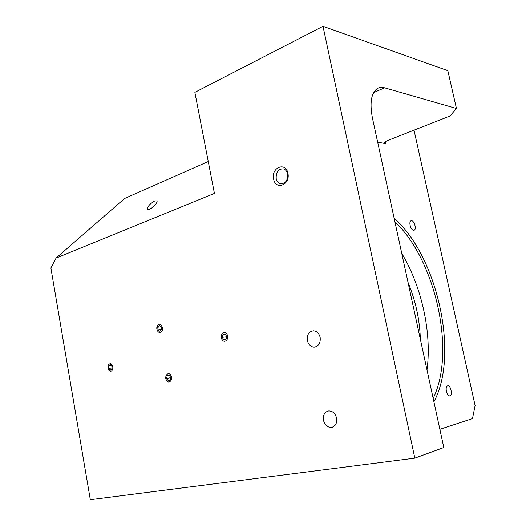 <?xml version="1.0" encoding="UTF-8"?>
<svg xmlns="http://www.w3.org/2000/svg" width="526" height="526" viewBox="0 0 526 526"><rect width="100%" height="100%" fill="white"/><g stroke="black" fill="none" stroke-linecap="round" stroke-linejoin="round"><path stroke-width="0.79" d="M420.359 339.29C419.761 319.841 415.652 300.885 408.044 282.416M427 369.936C432.004 333.03 421.734 286.552 401.746 253.341M273.599 178.978C275.532 190.688 290.595 184.882 287.906 173.264C285.809 161.436 270.883 167.61 273.599 178.978M276.189 178.544C276.821 181.253 278.201 182.969 280.345 183.679C285.467 183.804 287.893 180.569 287.63 173.988C287.005 171.331 285.664 169.635 283.586 168.892C278.399 168.701 275.933 171.917 276.189 178.544M307.362 340.526C308.42 344.602 310.662 346.812 314.075 347.153C318.664 346.443 320.689 343.189 320.156 337.396C319.104 333.399 316.922 331.196 313.601 330.788C308.913 331.413 306.829 334.661 307.362 340.526M323.47 420.307C324.812 425.1 327.494 427.474 331.505 427.421C335.496 426.349 337.186 423.226 336.581 418.058C335.253 413.344 332.629 410.97 328.711 410.944C324.614 411.943 322.865 415.067 323.47 420.307M154.782 200.899C149.976 203.707 147.49 206.501 147.326 209.289L149.654 209.282C154.473 206.475 156.978 203.674 157.149 200.879L154.782 200.899M413.633 230.296L414.166 230.204C416.75 229.343 414.343 220.67 411.542 220.729L410.984 220.828C408.393 221.689 410.845 230.427 413.633 230.296M449.855 395.822L449.875 395.815C452.952 395.177 450.664 384.835 447.672 385.828L447.626 385.841C444.549 386.478 446.876 396.893 449.855 395.822L449.625 395.854M394.125 218.165C437.224 255.906 459.527 354.609 433.904 401.798M433.161 398.36C456.206 351.815 435.423 259.601 394.914 221.814M447.83 70.675L323.003 26.3L414.823 458.133L443.806 447.527L372.421 117.975C369.574 102.892 371.192 93.089 377.267 88.578C379.404 87.283 381.843 87.033 384.591 87.809L456.456 108.481L447.83 70.675M414.823 458.133L90.321 499.7L50.884 267.944L56.085 258.075L214.424 193.417L194.87 92.366L323.003 26.3M414.021 130.165L475.116 405.585L472.479 418.604L439.868 429.328M56.085 258.075L124.616 198.48L208.25 161.535M377.655 142.125L385.558 143.644L384.46 143.046C384.289 142.316 385.4 141.468 387.793 140.481L449.993 116.003L456.456 108.481M112.945 367.97C111.992 371.783 110.421 372.237 108.238 369.331L107.981 365.55C110.256 362.394 111.913 363.203 112.945 367.97M108.829 365.702L108.731 368.41L110.256 370.113L111.88 369.107L111.985 366.385L110.453 364.682L108.829 365.702L111.104 365.406M111.926 367.99L108.731 368.41M170.713 375.163C173.495 379.115 169.181 384.697 166.624 380.495C163.869 376.577 168.123 370.981 170.713 375.163M166.689 378.345L168.149 380.574L170.128 380.068L170.648 377.32L169.181 375.091L167.202 375.61L166.689 378.345L170.569 377.753M169.313 375.294L167.202 375.61M161.377 331.774C159.227 333.155 157.701 332.208 156.807 328.947L156.774 327.613L157.859 324.989C160.68 321.833 164.388 328.96 161.377 331.774M159.339 325.495L157.747 327.126L158.017 330.012L159.891 331.268L161.489 329.638L161.212 326.745L159.339 325.495M161.226 326.824L157.747 327.126M158.017 330.012L161.429 329.697M226.923 334.201C229.823 338.514 224.681 344.149 222.044 339.579C219.171 335.305 224.254 329.651 226.923 334.201M222.235 337.324L223.754 339.75L226.002 339.329L226.732 336.469L225.207 334.036L222.965 334.47L222.235 337.324L226.423 336.864L226.581 336.232M225.325 334.22L222.965 334.47M385.17 141.856L385.558 143.644M373.624 92.615L384.591 87.809M281.903 183.844L280.345 183.679M315.646 346.93L314.075 347.153M332.82 427.066L331.505 427.421M107.981 365.55L108.126 365.057"/></g></svg>
